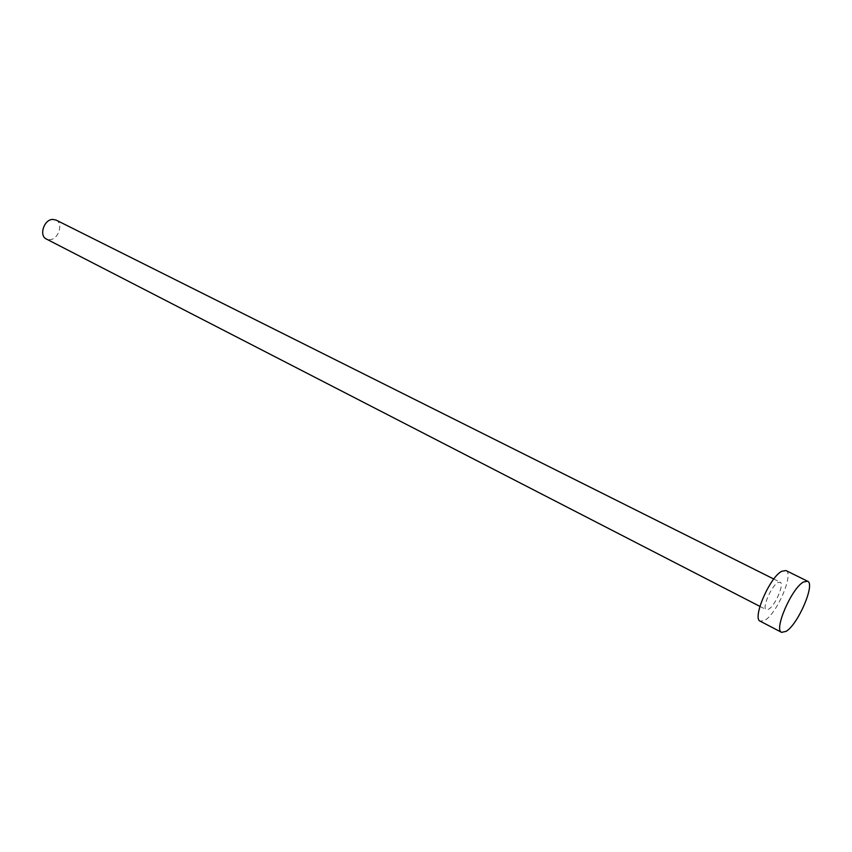 <?xml version="1.0" encoding="UTF-8"?>
<svg xmlns="http://www.w3.org/2000/svg" width="852" height="852" viewBox="0 0 852 852"><rect width="100%" height="100%" fill="white"/><g stroke="black" fill="none" stroke-linecap="round" stroke-linejoin="round"><path stroke-width="0.64" stroke-dasharray="4.26 3.19" d="M56.008 220.029C63.602 223.267 58.66 239.295 49.98 239.668L46.37 239.018M777.823 582.63L780.166 582.214C784.639 583.652 775.288 605.591 768.696 609.18L766.236 609.659C761.741 608.275 771.262 585.995 777.823 582.63M785.959 570.542C794.192 573.268 777.077 613.493 764.883 620.288L760.24 621.214M773.797 579.03L780.166 582.214M759.909 606.4L766.236 609.659"/><path stroke-width="1.28" d="M759.909 606.4L46.37 239.018C38.819 235.759 43.878 219.646 52.558 219.401L56.008 220.029L773.797 579.03M781.614 632.354L760.24 621.214C751.911 618.712 769.644 577.305 781.721 571.277L785.959 570.542L807.568 581.224C815.524 583.79 798.122 624.314 786.14 631.343L781.614 632.354C773.563 630.011 791.583 588.285 803.436 582.033L807.568 581.224"/></g></svg>
